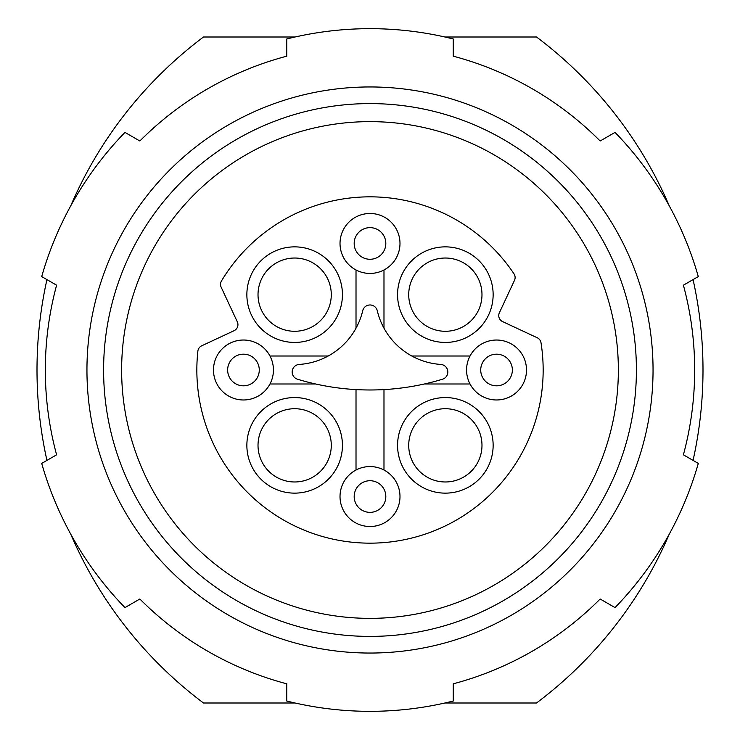 <?xml version="1.0" encoding="UTF-8"?>
<svg xmlns="http://www.w3.org/2000/svg" width="740" height="740" viewBox="0 0 740 740"><rect width="100%" height="100%" fill="white"/><g stroke="black" fill="none" stroke-linecap="round" stroke-linejoin="round"><path stroke-width="1.11" d="M246.864 294.65A47.785 47.785 0 0 1 318.542 253.265A47.785 47.785 0 0 1 318.542 336.034A47.785 47.785 0 0 1 246.864 294.65M246.864 445.351A47.785 47.785 0 0 1 318.542 403.966A47.785 47.785 0 0 1 318.542 486.735A47.785 47.785 0 0 1 246.864 445.351M397.565 445.351A47.785 47.785 0 0 1 469.243 403.966A47.785 47.785 0 0 1 469.243 486.735A47.785 47.785 0 0 1 397.565 445.351M397.565 294.65A47.785 47.785 0 0 1 469.243 253.265A47.785 47.785 0 0 1 469.243 336.034A47.785 47.785 0 0 1 397.565 294.65M201.678 345.811A6.66 6.66 0 0 0 197.876 351.121A173.16 173.16 0 0 0 374.227 543.105A173.16 173.16 0 0 0 541.005 342.75A6.66 6.66 0 0 0 537.24 337.755L502.599 321.604A6.66 6.66 0 0 1 499.38 312.752L514.494 280.34A6.66 6.66 0 0 0 513.995 273.828A173.16 173.16 0 0 0 221.482 280.96A6.66 6.66 0 0 0 221.158 287.203L237.318 321.845A6.66 6.66 0 0 1 234.099 330.688L201.678 345.811M315.61 383.986A249.75 249.75 0 0 1 297.545 379.241A7.576 7.576 0 0 1 299.247 364.432A69.93 69.93 0 0 0 328.19 356.014L269.971 356.014A29.97 29.97 0 0 0 213.49 370A29.97 29.97 0 0 0 269.971 383.986L315.61 383.986A249.75 249.75 0 0 0 356.014 389.592L356.014 470.029A29.97 29.97 0 0 0 365.171 526.121A29.97 29.97 0 0 0 383.986 470.029L383.986 389.592A249.75 249.75 0 0 0 424.39 383.986L470.029 383.986A29.97 29.97 0 0 0 515.512 393.199A29.97 29.97 0 0 0 515.512 346.801A29.97 29.97 0 0 0 470.029 356.014L411.81 356.014A69.93 69.93 0 0 0 440.753 364.432A7.576 7.576 0 0 1 442.455 379.241A249.75 249.75 0 0 1 424.39 383.986M328.19 356.014A69.93 69.93 0 0 0 362.711 310.726A7.492 7.492 0 0 1 377.289 310.726A69.93 69.93 0 0 0 383.986 328.19L383.986 269.971A29.97 29.97 0 0 0 365.171 213.879A29.97 29.97 0 0 0 356.014 269.971L356.014 328.19M383.986 328.19A69.93 69.93 0 0 0 411.81 356.014M356.014 269.971A29.97 29.97 0 0 0 383.986 269.971M470.029 356.014A29.97 29.97 0 0 0 470.029 383.986M269.971 383.986A29.97 29.97 0 0 0 269.971 356.014M669.284 205.887A416.25 416.25 0 0 0 536.5 37L444.925 37M295.075 37L203.5 37A416.25 416.25 0 0 0 70.716 205.887M295.075 703L203.5 703A416.25 416.25 0 0 1 70.716 534.114M46.935 460.391A416.25 416.25 0 0 1 46.935 279.609M444.925 703L536.5 703A416.25 416.25 0 0 0 669.284 534.114M693.066 279.609A416.25 416.25 0 0 1 693.066 460.391M56.601 454.813L41.708 463.416A341.325 341.325 0 0 0 124.958 607.605L139.851 599.002A324.675 324.675 0 0 0 286.75 683.825L286.75 701.021A341.325 341.325 0 0 0 453.25 701.021L453.25 683.825A324.675 324.675 0 0 0 600.149 599.002L615.042 607.605A341.325 341.325 0 0 0 698.292 463.416L683.399 454.813A324.675 324.675 0 0 0 683.399 285.187L698.292 276.584A341.325 341.325 0 0 0 615.042 132.395L600.149 140.998A324.675 324.675 0 0 0 453.25 56.175L453.25 38.98A341.325 341.325 0 0 0 286.75 38.98L286.75 56.175A324.675 324.675 0 0 0 139.851 140.998L124.958 132.395A341.325 341.325 0 0 0 41.708 276.584L56.601 285.187A324.675 324.675 0 0 0 56.601 454.813M86.95 370A283.05 283.05 0 0 1 511.525 124.875A283.05 283.05 0 0 1 511.525 615.125A283.05 283.05 0 0 1 86.95 370M103.6 370A266.4 266.4 0 0 1 503.2 139.287A266.4 266.4 0 0 1 503.2 600.713A266.4 266.4 0 0 1 103.6 370M121.628 370A248.372 248.372 0 0 1 494.181 154.91A248.372 248.372 0 0 1 494.181 585.09A248.372 248.372 0 0 1 121.628 370M354.183 243.46A15.818 15.818 0 0 1 377.909 229.761A15.818 15.818 0 0 1 377.909 257.159A15.818 15.818 0 0 1 354.183 243.46M227.643 370A15.818 15.818 0 0 1 251.369 356.301A15.818 15.818 0 0 1 251.369 383.699A15.818 15.818 0 0 1 227.643 370M383.986 470.029A29.97 29.97 0 0 0 356.014 470.029M354.183 496.54A15.818 15.818 0 0 1 377.909 482.841A15.818 15.818 0 0 1 377.909 510.239A15.818 15.818 0 0 1 354.183 496.54M480.723 370A15.818 15.818 0 0 1 504.449 356.301A15.818 15.818 0 0 1 504.449 383.699A15.818 15.818 0 0 1 480.723 370M408.721 294.65A36.63 36.63 0 0 1 463.666 262.931A36.63 36.63 0 0 1 463.666 326.377A36.63 36.63 0 0 1 408.721 294.65M408.721 445.351A36.63 36.63 0 0 1 463.666 413.623A36.63 36.63 0 0 1 463.666 477.069A36.63 36.63 0 0 1 408.721 445.351M258.019 445.351A36.63 36.63 0 0 1 312.964 413.623A36.63 36.63 0 0 1 312.964 477.069A36.63 36.63 0 0 1 258.019 445.351M258.019 294.65A36.63 36.63 0 0 1 312.964 262.931A36.63 36.63 0 0 1 312.964 326.377A36.63 36.63 0 0 1 258.019 294.65M356.014 389.592A249.75 249.75 0 0 0 383.986 389.592"/></g></svg>
